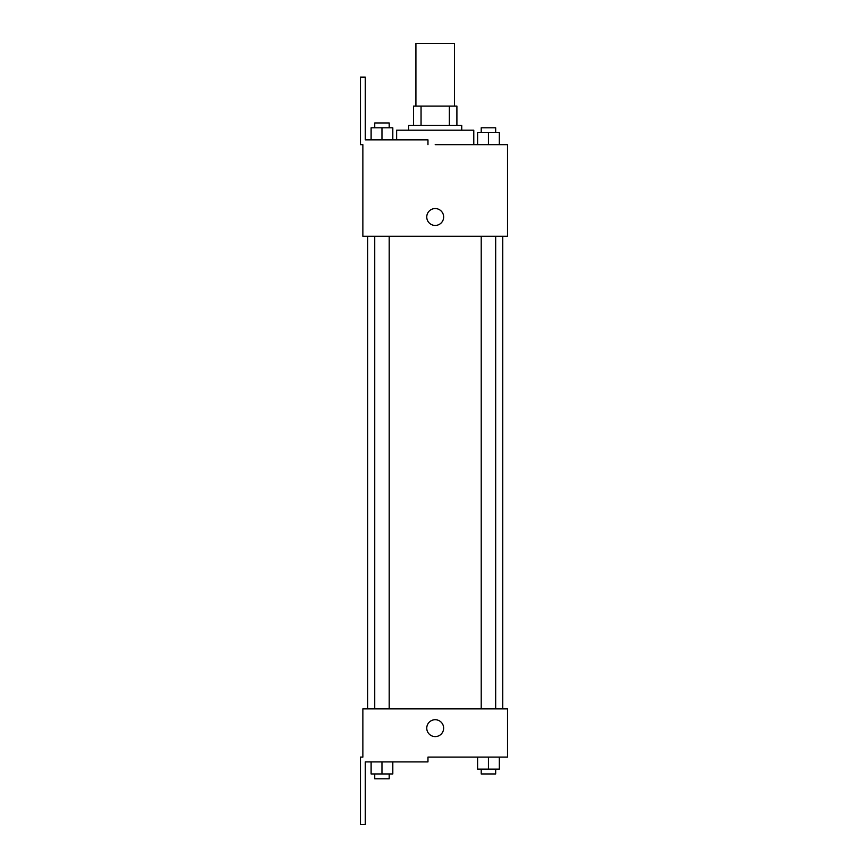 <?xml version="1.0" encoding="UTF-8"?>
<svg xmlns="http://www.w3.org/2000/svg" width="868" height="868" viewBox="0 0 868 868"><rect width="100%" height="100%" fill="white"/><g stroke="black" fill="none" stroke-linecap="round" stroke-linejoin="round"><path stroke-width="1.3" d="M454.496 106.091L454.496 43.4L415.913 43.4L415.913 106.091M421.056 125.383L421.056 106.091L413.504 106.091L413.504 125.383L413.504 106.091M421.056 106.091L456.904 106.091L456.904 125.383M449.353 125.383L449.353 106.091M408.687 130.2L408.687 125.383L461.733 125.383L461.733 130.2M488.445 144.663L488.445 132.609L477.595 132.609L477.595 144.663L473.787 144.663L473.787 130.2L396.633 130.2L396.633 139.846M435.204 144.663L507.541 144.663L499.295 144.663L499.295 132.609L488.445 132.609M426.763 217A8.441 8.441 0 0 1 439.425 209.687A8.441 8.441 0 0 1 439.425 224.313A8.441 8.441 0 0 1 426.763 217M427.967 144.663L427.967 139.846L365.287 139.846L365.287 77.154L360.459 77.154L360.459 144.663L362.867 144.663L362.867 236.291L507.541 236.291L507.541 144.663M362.867 708.863L507.541 708.863L507.541 757.091L427.967 757.091L427.967 761.909L365.287 761.909L365.287 824.6L360.459 824.6L360.459 757.091L362.867 757.091L362.867 708.863M426.763 728.154A8.441 8.441 0 0 1 439.425 720.852A8.441 8.441 0 0 1 439.425 735.467A8.441 8.441 0 0 1 426.763 728.154M477.595 757.091L477.595 769.146L499.295 769.146L499.295 757.091L499.295 769.146M488.445 769.146L488.445 757.091M495.671 769.146L495.671 773.963L481.208 773.963L481.208 769.146M371.113 761.909L371.113 773.963L392.813 773.963L392.813 761.909L392.813 773.963M381.963 773.963L381.963 761.909M389.2 773.963L389.2 778.791L374.737 778.791L374.737 773.963M499.295 144.663L499.295 132.609M495.671 132.609L495.671 127.791L481.208 127.791L481.208 132.609M371.113 139.846L371.113 127.791L392.813 127.791L392.813 139.846L392.813 127.791M381.963 139.846L381.963 127.791M389.2 127.791L389.2 122.963L374.737 122.963L374.737 127.791M502.713 708.863L502.713 236.291M367.696 708.863L367.696 236.291M481.208 236.291L481.208 708.863M495.671 236.291L495.671 708.863M389.2 708.863L389.2 236.291M374.737 708.863L374.737 236.291"/></g></svg>
